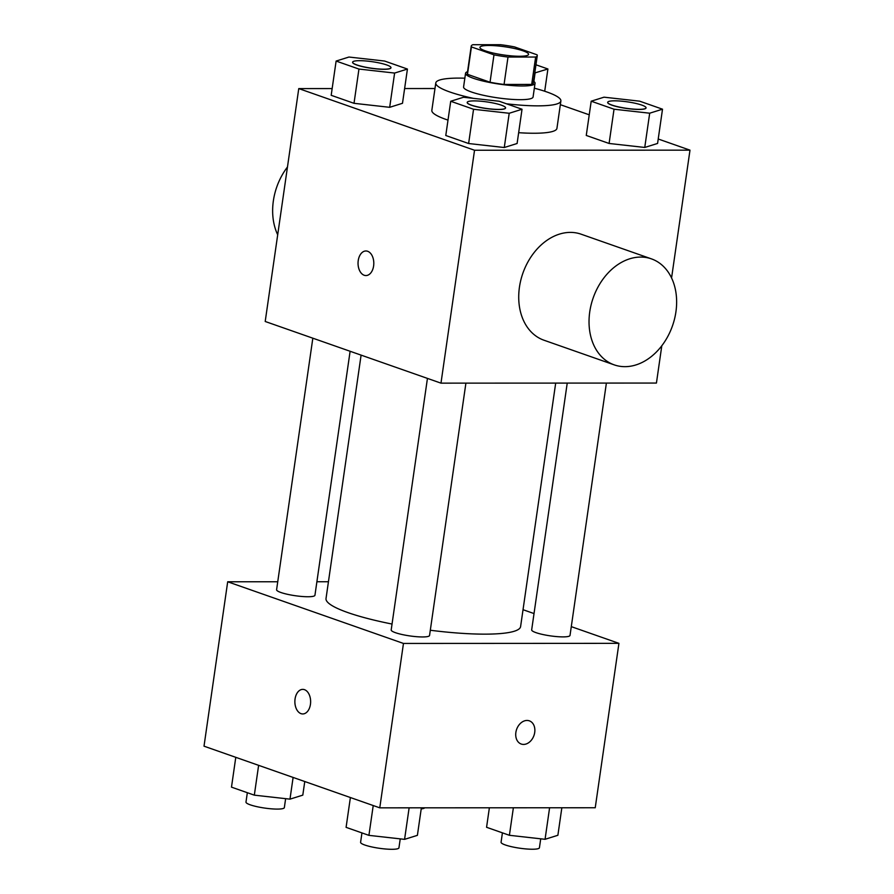 <?xml version="1.0" encoding="UTF-8"?>
<svg xmlns="http://www.w3.org/2000/svg" width="894" height="894" viewBox="0 0 894 894"><rect width="100%" height="100%" fill="white"/><g stroke="black" fill="none" stroke-linecap="round" stroke-linejoin="round"><path stroke-width="1.34" d="M519.626 56.266A24.574 4.146 -171.8 0 1 493.555 53.137A24.574 4.146 -171.8 0 1 479.933 47.371A24.574 4.146 -171.8 0 1 504.842 46.767A24.574 4.146 -171.8 0 1 528.577 54.378A24.574 4.146 -171.8 0 1 519.626 56.266M537.071 54.813L514.519 46.913A33.369 5.632 -171.8 0 0 500.495 44.7L472.859 44.711A33.369 5.632 -171.8 0 0 471.227 46.119A33.369 5.632 -171.8 0 0 471.429 46.924L493.98 54.836A33.369 5.632 -171.8 0 0 508.004 57.048L535.651 57.037A33.369 5.632 -171.8 0 0 537.272 55.629A33.369 5.632 -171.8 0 0 537.071 54.813M471.429 46.924L467.484 74.325L490.035 82.237L493.98 54.836M508.004 57.048L504.06 84.449L531.695 84.427L535.651 57.037M504.06 84.449A33.369 5.632 -171.8 0 1 490.035 82.237M467.484 74.325A33.369 5.632 -171.8 0 1 467.283 73.509L471.227 46.119M537.272 55.629L533.327 83.03A33.369 5.632 -171.8 0 1 531.695 84.427M467.54 71.688A35.101 5.923 8.2 0 0 465.55 73.263A35.101 5.923 8.2 0 0 473.373 78.281A35.101 5.923 8.2 0 0 511.569 85.511A35.101 5.923 8.2 0 0 535.048 83.276A35.101 5.923 8.2 0 0 533.584 81.209M535.048 83.276L533.081 96.977A35.101 5.923 -171.8 0 1 520.297 99.681A35.101 5.923 -171.8 0 1 471.395 91.981A35.101 5.923 -171.8 0 1 463.584 86.964L465.55 73.263M534.344 88.204A63.195 10.661 -171.8 0 1 560.873 100.988A63.195 10.661 -171.8 0 1 537.875 105.85A63.195 10.661 -171.8 0 1 506.44 103.782M473.328 98.34A63.195 10.661 -171.8 0 1 435.78 82.963A63.195 10.661 -171.8 0 1 464.846 78.191M560.873 100.988L556.928 128.39A63.195 10.661 -171.8 0 1 533.93 133.251A63.195 10.661 -171.8 0 1 518.654 132.692M448.006 120.109A63.195 10.661 -171.8 0 1 431.836 110.364L435.78 82.963M336.122 61.06L331.182 95.3L354.013 103.313L389.672 107.314L402.49 103.291L407.429 69.05L384.599 61.038L348.939 57.037L336.122 61.06L358.952 69.061L394.612 73.062L407.429 69.05M434.976 88.528L404.624 88.54M332.155 88.573L298.764 88.584L474.535 150.248L689.989 150.158L658.219 139.006M589.235 114.812L560.337 104.676M450.721 101.257L445.782 135.508L468.624 143.521L504.272 147.521L517.101 143.498L522.029 109.247L499.198 101.245L463.539 97.245L450.721 101.257L473.552 109.269L509.211 113.27L522.029 109.247M591.202 101.201L586.263 135.452L609.093 143.465L644.753 147.454L657.582 143.442L662.51 109.191L639.679 101.178L604.02 97.178L591.202 101.201L614.033 109.213L649.692 113.203L662.51 109.191M298.764 88.584L265.205 321.482L440.977 383.146L474.535 150.248M373.614 265.965A12.292 7.878 90 0 1 365.925 275.553A12.292 7.878 90 0 1 358.036 263.272A12.292 7.878 90 0 1 365.914 250.979A12.292 7.878 90 0 1 373.614 265.965M440.977 383.146L656.431 383.057L661.806 345.743M671.573 277.956L689.989 150.158M614.234 364.875L543.932 340.201A56.166 42.04 -70.7 0 1 522.856 273.285A56.166 42.04 -70.7 0 1 581.122 234.194L651.424 258.869A56.166 42.04 -70.7 0 1 674.557 318.879A56.166 42.04 -70.7 0 1 624.94 366.663A56.166 42.04 -70.7 0 1 614.234 364.875A56.166 42.04 -70.7 0 1 593.169 297.948A56.166 42.04 -70.7 0 1 651.424 258.869M287.466 166.999A56.166 42.04 109.3 0 0 277.699 234.776M365.937 275.553A12.292 7.878 90 0 1 358.047 263.272A12.292 7.878 90 0 1 365.925 250.979M555.688 383.101L520.599 626.582A98.295 16.584 -171.8 0 1 484.827 634.148A98.295 16.584 -171.8 0 1 430.305 630.248M392.041 624.046A98.295 16.584 -171.8 0 1 326.019 598.544L361.098 355.119M567.232 383.09L531.673 629.868A19.377 3.263 8.2 0 0 550.38 635.869A19.377 3.263 8.2 0 0 570.026 635.399L606.389 383.079M350.113 351.275L314.945 595.259A19.377 3.263 -171.8 0 1 307.894 596.745A19.377 3.263 -171.8 0 1 287.332 594.275A19.377 3.263 -171.8 0 1 276.592 589.727L312.833 338.189M465.908 383.135L429.556 635.466A19.377 3.263 -171.8 0 1 422.504 636.953A19.377 3.263 -171.8 0 1 401.931 634.483A19.377 3.263 -171.8 0 1 391.192 629.935L427.444 378.397M277.732 581.759L227.691 581.782L403.462 643.445L618.927 643.345L571.288 626.638M534.02 613.563L523.035 609.708M328.444 581.737L316.901 581.737M403.462 643.445L379.771 807.841L204.011 746.177L227.691 581.782M310.442 704.36A12.292 7.878 90 0 1 302.753 713.948A12.292 7.878 90 0 1 294.864 701.667A12.292 7.878 90 0 1 302.742 689.375A12.292 7.878 90 0 1 310.442 704.36M379.771 807.841L595.236 807.751L618.927 643.345M529.36 720.843A12.292 9.197 -70.7 0 1 534.411 733.963A12.292 9.197 -70.7 0 1 523.56 744.423A12.292 9.197 -70.7 0 1 521.224 744.031A12.292 9.197 -70.7 0 1 516.62 729.392A12.292 9.197 -70.7 0 1 529.36 720.843A12.292 9.197 -70.7 0 1 534.422 733.963A12.292 9.197 -70.7 0 1 523.571 744.423A12.292 9.197 -70.7 0 1 521.224 744.031M302.764 713.948A12.292 7.878 90 0 1 294.875 701.667A12.292 7.878 90 0 1 302.753 689.375M489.376 807.796L486.571 827.285L509.401 835.298L545.061 839.298L557.878 835.275L561.845 807.763M509.401 835.298L513.368 807.785M545.061 839.298L549.598 807.763M540.725 838.807L539.428 847.747A19.377 3.263 -171.8 0 1 532.377 849.233A19.377 3.263 -171.8 0 1 511.815 846.763A19.377 3.263 -171.8 0 1 501.076 842.215L502.417 832.85M424.706 807.818A19.377 3.263 -171.8 0 1 421.219 808.88M350.392 797.537L346.09 827.352L368.92 835.365L404.58 839.354L417.397 835.342L421.365 807.818M368.92 835.365L373.223 805.539M404.58 839.354L409.128 807.83M400.244 838.874L398.947 847.814A19.377 3.263 -171.8 0 1 391.896 849.3A19.377 3.263 -171.8 0 1 371.334 846.83A19.377 3.263 -171.8 0 1 360.595 842.282L361.947 832.906M235.781 757.33L231.49 787.145L254.321 795.157L289.98 799.147L302.798 795.135L304.765 781.524M254.321 795.157L258.623 765.342M289.98 799.147L293.109 777.434M285.633 798.666L284.348 807.606A19.377 3.263 -171.8 0 1 277.296 809.092A19.377 3.263 -171.8 0 1 256.734 806.623A19.377 3.263 -171.8 0 1 245.984 802.074L247.336 792.71M646.038 107.906A19.377 3.263 -171.8 0 1 646.038 107.962A19.377 3.263 -171.8 0 1 638.986 109.448A19.377 3.263 -171.8 0 1 618.413 106.978A19.377 3.263 -171.8 0 1 607.674 102.43A19.377 3.263 -171.8 0 1 607.685 102.374M586.263 135.452L609.093 143.465L614.033 109.213M609.093 143.465L644.753 147.454L649.692 113.203M644.753 147.454L657.582 143.442M638.998 109.336A19.377 3.263 -171.8 0 1 618.436 106.867A19.377 3.263 -171.8 0 1 607.696 102.318A19.377 3.263 -171.8 0 1 627.342 101.849A19.377 3.263 -171.8 0 1 646.049 107.85A19.377 3.263 -171.8 0 1 638.998 109.336M534.78 72.962L547.91 68.983L535.953 64.793M533.874 81.421L535.081 72.995M544.703 91.233L547.91 68.983M505.568 107.962A19.377 3.263 -171.8 0 1 505.557 108.018A19.377 3.263 -171.8 0 1 498.506 109.515A19.377 3.263 -171.8 0 1 477.944 107.045A19.377 3.263 -171.8 0 1 467.193 102.497A19.377 3.263 -171.8 0 1 467.204 102.441M445.782 135.508L468.624 143.521L473.552 109.269M468.624 143.521L504.272 147.521L509.211 113.27M504.272 147.521L517.101 143.498M498.517 109.403A19.377 3.263 -171.8 0 1 477.955 106.934A19.377 3.263 -171.8 0 1 467.216 102.385A19.377 3.263 -171.8 0 1 486.861 101.916A19.377 3.263 -171.8 0 1 505.579 107.906A19.377 3.263 -171.8 0 1 498.517 109.403M390.957 67.754A19.377 3.263 -171.8 0 1 390.957 67.81A19.377 3.263 -171.8 0 1 383.906 69.307A19.377 3.263 -171.8 0 1 363.333 66.838A19.377 3.263 -171.8 0 1 352.594 62.289A19.377 3.263 -171.8 0 1 352.605 62.234M331.182 95.3L354.013 103.313L358.952 69.061M354.013 103.313L389.672 107.314L394.612 73.062M389.672 107.314L402.49 103.291M383.917 69.196A19.377 3.263 -171.8 0 1 363.355 66.726A19.377 3.263 -171.8 0 1 352.605 62.178A19.377 3.263 -171.8 0 1 372.262 61.708A19.377 3.263 -171.8 0 1 390.969 67.709A19.377 3.263 -171.8 0 1 383.917 69.196"/></g></svg>
